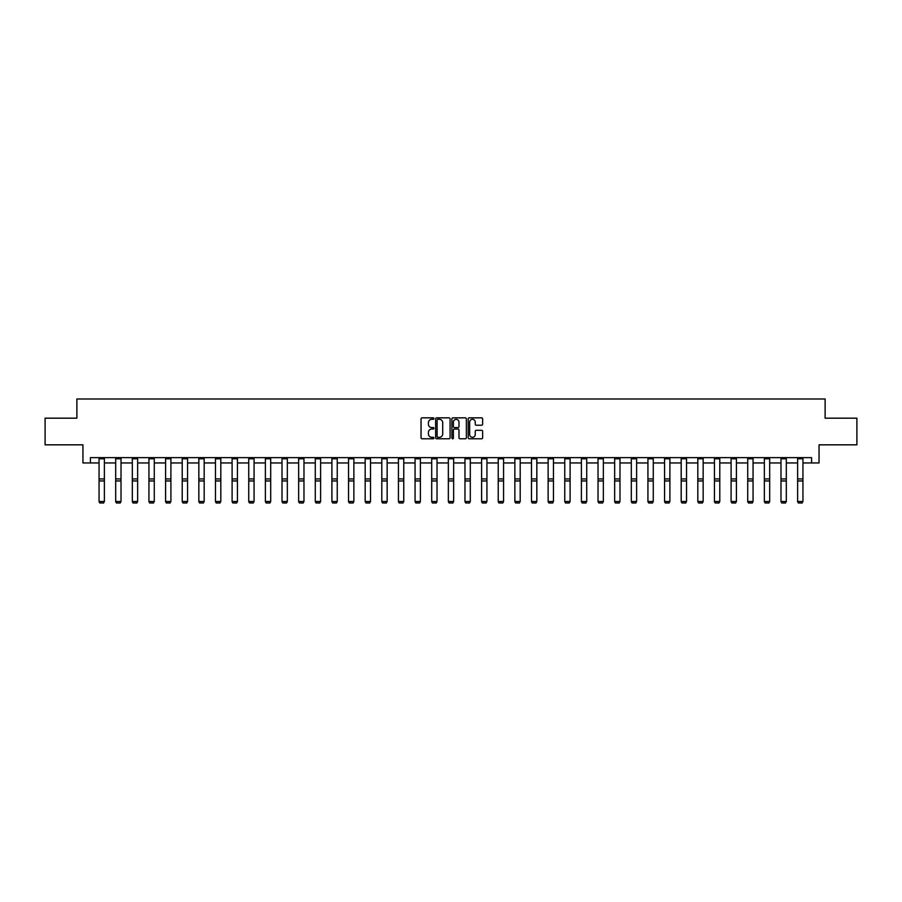 <?xml version="1.0" encoding="UTF-8"?>
<svg xmlns="http://www.w3.org/2000/svg" width="902" height="902" viewBox="0 0 902 902"><rect width="100%" height="100%" fill="white"/><g stroke="black" fill="none" stroke-linecap="round" stroke-linejoin="round"><path stroke-width="1.35" d="M433.941 418.573A0.733 0.733 0 0 0 433.208 417.84L422.091 417.84A1.049 1.049 0 0 0 421.042 418.889L421.042 437.729A1.049 1.049 0 0 0 422.091 438.778L433.208 438.778A0.733 0.733 0 0 0 433.941 438.045A0.733 0.733 0 0 0 433.208 437.312L431.765 437.312A3.349 3.349 0 0 1 428.416 433.963L428.416 432.385A3.349 3.349 0 0 1 431.765 429.036L433.208 429.036A0.733 0.733 0 0 0 433.941 428.303A0.733 0.733 0 0 0 433.208 427.571L431.765 427.571A3.349 3.349 0 0 1 428.416 424.222L428.416 422.655A3.349 3.349 0 0 1 431.765 419.306L433.208 419.306A0.733 0.733 0 0 0 433.941 418.573M481.589 425.225A1.049 1.049 0 0 0 482.626 424.177L482.626 418.889A1.049 1.049 0 0 0 481.589 417.84L469.232 417.84A1.049 1.049 0 0 0 468.194 418.889L468.194 437.729A1.049 1.049 0 0 0 469.232 438.778L481.589 438.778A1.049 1.049 0 0 0 482.626 437.729L482.626 431.348A1.049 1.049 0 0 0 481.589 430.299L476.301 430.299A1.049 1.049 0 0 0 475.253 431.348L475.253 434.505A2.796 2.796 0 0 1 472.456 437.312A2.796 2.796 0 0 1 469.66 434.505L469.66 422.102A2.796 2.796 0 0 1 472.456 419.306A2.796 2.796 0 0 1 475.253 422.102L475.253 424.177A1.049 1.049 0 0 0 476.301 425.225L481.589 425.225M90.414 462.963L90.414 457.63L811.586 457.63L811.586 462.963L819.05 462.963L819.05 444.833L856.9 444.833L856.9 418.178L825.127 418.178L825.127 398.988L76.873 398.988L76.873 418.178L45.1 418.178L45.1 444.833L82.95 444.833L82.95 462.963L99.051 462.963M450.087 418.889A1.049 1.049 0 0 0 449.038 417.84L436.692 417.84A1.049 1.049 0 0 0 435.643 418.889L435.643 437.729A1.049 1.049 0 0 0 436.692 438.778L449.038 438.778A1.049 1.049 0 0 0 450.087 437.729L450.087 418.889M452.962 417.84L465.308 417.84A1.049 1.049 0 0 1 466.357 418.889L466.357 437.729A1.049 1.049 0 0 1 465.308 438.778L460.031 438.778A1.049 1.049 0 0 1 458.983 437.729L458.983 430.085A1.049 1.049 0 0 0 457.934 429.036L454.428 429.036A1.049 1.049 0 0 0 453.379 430.085L453.379 438.045A0.733 0.733 0 0 1 452.646 438.778A0.733 0.733 0 0 1 451.913 438.045L451.913 418.889A1.049 1.049 0 0 1 452.962 417.84M104.384 462.963L115.681 462.963M121.015 462.963L132.312 462.963M137.645 462.963L148.943 462.963M154.276 462.963L165.585 462.963M170.906 462.963L182.215 462.963M187.548 462.963L198.846 462.963M204.179 462.963L215.477 462.963M220.81 462.963L232.107 462.963M237.44 462.963L248.738 462.963M254.071 462.963L265.38 462.963M270.701 462.963L282.01 462.963M287.343 462.963L298.641 462.963M303.974 462.963L315.272 462.963M320.605 462.963L331.902 462.963M337.235 462.963L348.544 462.963M353.866 462.963L365.175 462.963M370.508 462.963L381.805 462.963M387.138 462.963L398.436 462.963M403.769 462.963L415.067 462.963M420.4 462.963L431.697 462.963M437.03 462.963L448.339 462.963M453.661 462.963L464.97 462.963M470.303 462.963L481.6 462.963M486.933 462.963L498.231 462.963M503.564 462.963L514.862 462.963M520.195 462.963L531.492 462.963M536.825 462.963L548.134 462.963M553.456 462.963L564.765 462.963M570.098 462.963L581.395 462.963M586.728 462.963L598.026 462.963M603.359 462.963L614.657 462.963M619.99 462.963L631.299 462.963M636.62 462.963L647.929 462.963M653.262 462.963L664.56 462.963M669.893 462.963L681.19 462.963M686.523 462.963L697.821 462.963M703.154 462.963L714.452 462.963M719.785 462.963L731.094 462.963M736.415 462.963L747.724 462.963M753.057 462.963L764.355 462.963M769.688 462.963L780.985 462.963M786.318 462.963L797.616 462.963M802.949 462.963L811.586 462.963M437.842 419.306A0.733 0.733 0 0 0 437.109 420.039L437.109 436.579A0.733 0.733 0 0 0 437.842 437.312L439.353 437.312A3.349 3.349 0 0 0 442.702 433.963L442.702 422.655A3.349 3.349 0 0 0 439.353 419.306L437.842 419.306M458.983 422.159A2.796 2.796 0 0 0 456.175 419.362A2.796 2.796 0 0 0 453.379 422.159L453.379 426.533A1.049 1.049 0 0 0 454.428 427.571L457.934 427.571A1.049 1.049 0 0 0 458.983 426.533L458.983 422.159M99.051 501.692L99.851 503.012L99.051 501.489L104.384 501.489L103.583 503.012L99.851 502.933L103.583 503.012M104.384 458.791L99.051 458.791L99.051 457.652L104.384 457.652L104.384 501.489L103.583 502.933M99.051 458.791L99.051 501.489L99.851 502.933M115.681 501.692L116.482 503.012L115.681 501.489L121.015 501.489L120.214 503.012L116.482 502.933L120.214 503.012M132.312 501.692L133.113 503.012L132.312 501.489L137.645 501.489L136.845 503.012L133.113 502.933L136.845 503.012M121.015 458.791L115.681 458.791L115.681 457.652L121.015 457.652L121.015 501.489L120.214 502.933M115.681 458.791L115.681 501.489L116.482 502.933M137.645 458.791L132.312 458.791L132.312 457.652L137.645 457.652L137.645 501.489L136.845 502.933M132.312 458.791L132.312 501.489L133.113 502.933M148.943 501.692L149.743 503.012L148.943 501.489L154.276 501.489L153.475 503.012L149.743 502.933L153.475 503.012M165.585 501.692L166.385 503.012L165.585 501.489L170.906 501.489L170.106 503.012L166.385 502.933L170.106 503.012M182.215 501.692L183.016 503.012L182.215 501.489L187.548 501.489L186.748 503.012L183.016 502.933L186.748 503.012M154.276 458.791L148.943 458.791L148.943 457.652L154.276 457.652L154.276 501.489L153.475 502.933M148.943 458.791L148.943 501.489L149.743 502.933M170.906 458.791L165.585 458.791L165.585 457.652L170.906 457.652L170.906 501.489L170.106 502.933M165.585 458.791L165.585 501.489L166.385 502.933M187.548 458.791L182.215 458.791L182.215 457.652L187.548 457.652L187.548 501.489L186.748 502.933M182.215 458.791L182.215 501.489L183.016 502.933M198.846 501.692L199.646 503.012L198.846 501.489L204.179 501.489L203.378 503.012L199.646 502.933L203.378 503.012M204.179 458.791L198.846 458.791L198.846 457.652L204.179 457.652L204.179 501.489L203.378 502.933M198.846 458.791L198.846 501.489L199.646 502.933M215.477 501.692L216.277 503.012L215.477 501.489L220.81 501.489L220.009 503.012L216.277 502.933L220.009 503.012M220.81 458.791L215.477 458.791L215.477 457.652L220.81 457.652L220.81 501.489L220.009 502.933M215.477 458.791L215.477 501.489L216.277 502.933M232.107 501.692L232.908 503.012L232.107 501.489L237.44 501.489L236.64 503.012L232.908 502.933L236.64 503.012M237.44 458.791L232.107 458.791L232.107 457.652L237.44 457.652L237.44 501.489L236.64 502.933M232.107 458.791L232.107 501.489L232.908 502.933M248.738 501.692L249.538 503.012L248.738 501.489L254.071 501.489L253.27 503.012L249.538 502.933L253.27 503.012M254.071 458.791L248.738 458.791L248.738 457.652L254.071 457.652L254.071 501.489L253.27 502.933M248.738 458.791L248.738 501.489L249.538 502.933M265.38 501.692L266.18 503.012L265.38 501.489L270.701 501.489L269.912 503.012L266.18 502.933L269.912 503.012M270.701 458.791L265.38 458.791L265.38 457.652L270.701 457.652L270.701 501.489L269.912 502.933M265.38 458.791L265.38 501.489L266.18 502.933M282.01 501.692L282.811 503.012L282.01 501.489L287.343 501.489L286.543 503.012L282.811 502.933L286.543 503.012M287.343 458.791L282.01 458.791L282.01 457.652L287.343 457.652L287.343 501.489L286.543 502.933M282.01 458.791L282.01 501.489L282.811 502.933M298.641 501.692L299.441 503.012L298.641 501.489L303.974 501.489L303.173 503.012L299.441 502.933L303.173 503.012M303.974 458.791L298.641 458.791L298.641 457.652L303.974 457.652L303.974 501.489L303.173 502.933M298.641 458.791L298.641 501.489L299.441 502.933M315.272 501.692L316.072 503.012L315.272 501.489L320.605 501.489L319.804 503.012L316.072 502.933L319.804 503.012M320.605 458.791L315.272 458.791L315.272 457.652L320.605 457.652L320.605 501.489L319.804 502.933M315.272 458.791L315.272 501.489L316.072 502.933M331.902 501.692L332.703 503.012L331.902 501.489L337.235 501.489L336.435 503.012L332.703 502.933L336.435 503.012M337.235 458.791L331.902 458.791L331.902 457.652L337.235 457.652L337.235 501.489L336.435 502.933M331.902 458.791L331.902 501.489L332.703 502.933M348.544 501.692L349.333 503.012L348.544 501.489L353.866 501.489L353.065 503.012L349.333 502.933L353.065 503.012M353.866 458.791L348.544 458.791L348.544 457.652L353.866 457.652L353.866 501.489L353.065 502.933M348.544 458.791L348.544 501.489L349.333 502.933M365.175 501.692L365.975 503.012L365.175 501.489L370.508 501.489L369.707 503.012L365.975 502.933L369.707 503.012M370.508 458.791L365.175 458.791L365.175 457.652L370.508 457.652L370.508 501.489L369.707 502.933M365.175 458.791L365.175 501.489L365.975 502.933M381.805 501.692L382.606 503.012L381.805 501.489L387.138 501.489L386.338 503.012L382.606 502.933L386.338 503.012M387.138 458.791L381.805 458.791L381.805 457.652L387.138 457.652L387.138 501.489L386.338 502.933M381.805 458.791L381.805 501.489L382.606 502.933M398.436 501.692L399.236 503.012L398.436 501.489L403.769 501.489L402.968 503.012L399.236 502.933L402.968 503.012M403.769 458.791L398.436 458.791L398.436 457.652L403.769 457.652L403.769 501.489L402.968 502.933M398.436 458.791L398.436 501.489L399.236 502.933M415.067 501.692L415.867 503.012L415.067 501.489L420.4 501.489L419.599 503.012L415.867 502.933L419.599 503.012M420.4 458.791L415.067 458.791L415.067 457.652L420.4 457.652L420.4 501.489L419.599 502.933M415.067 458.791L415.067 501.489L415.867 502.933M431.697 501.692L432.498 503.012L431.697 501.489L437.03 501.489L436.23 503.012L432.498 502.933L436.23 503.012M437.03 458.791L431.697 458.791L431.697 457.652L437.03 457.652L437.03 501.489L436.23 502.933M431.697 458.791L431.697 501.489L432.498 502.933M448.339 501.692L449.14 503.012L448.339 501.489L453.661 501.489L452.86 503.012L449.14 502.933L452.86 503.012M453.661 458.791L448.339 458.791L448.339 457.652L453.661 457.652L453.661 501.489L452.86 502.933M448.339 458.791L448.339 501.489L449.14 502.933M464.97 501.692L465.77 503.012L464.97 501.489L470.303 501.489L469.502 503.012L465.77 502.933L469.502 503.012M470.303 458.791L464.97 458.791L464.97 457.652L470.303 457.652L470.303 501.489L469.502 502.933M464.97 458.791L464.97 501.489L465.77 502.933M481.6 501.692L482.401 503.012L481.6 501.489L486.933 501.489L486.133 503.012L482.401 502.933L486.133 503.012M486.933 458.791L481.6 458.791L481.6 457.652L486.933 457.652L486.933 501.489L486.133 502.933M481.6 458.791L481.6 501.489L482.401 502.933M498.231 501.692L499.031 503.012L498.231 501.489L503.564 501.489L502.764 503.012L499.031 502.933L502.764 503.012M503.564 458.791L498.231 458.791L498.231 457.652L503.564 457.652L503.564 501.489L502.764 502.933M498.231 458.791L498.231 501.489L499.031 502.933M514.862 501.692L515.662 503.012L514.862 501.489L520.195 501.489L519.394 503.012L515.662 502.933L519.394 503.012M520.195 458.791L514.862 458.791L514.862 457.652L520.195 457.652L520.195 501.489L519.394 502.933M514.862 458.791L514.862 501.489L515.662 502.933M531.492 501.692L532.293 503.012L531.492 501.489L536.825 501.489L536.025 503.012L532.293 502.933L536.025 503.012M536.825 458.791L531.492 458.791L531.492 457.652L536.825 457.652L536.825 501.489L536.025 502.933M531.492 458.791L531.492 501.489L532.293 502.933M548.134 501.692L548.935 503.012L548.134 501.489L553.456 501.489L552.667 503.012L548.935 502.933L552.667 503.012M553.456 458.791L548.134 458.791L548.134 457.652L553.456 457.652L553.456 501.489L552.667 502.933M548.134 458.791L548.134 501.489L548.935 502.933M564.765 501.692L565.565 503.012L564.765 501.489L570.098 501.489L569.297 503.012L565.565 502.933L569.297 503.012M570.098 458.791L564.765 458.791L564.765 457.652L570.098 457.652L570.098 501.489L569.297 502.933M564.765 458.791L564.765 501.489L565.565 502.933M581.395 501.692L582.196 503.012L581.395 501.489L586.728 501.489L585.928 503.012L582.196 502.933L585.928 503.012M586.728 458.791L581.395 458.791L581.395 457.652L586.728 457.652L586.728 501.489L585.928 502.933M581.395 458.791L581.395 501.489L582.196 502.933M598.026 501.692L598.827 503.012L598.026 501.489L603.359 501.489L602.559 503.012L598.827 502.933L602.559 503.012M603.359 458.791L598.026 458.791L598.026 457.652L603.359 457.652L603.359 501.489L602.559 502.933M598.026 458.791L598.026 501.489L598.827 502.933M614.657 501.692L615.457 503.012L614.657 501.489L619.99 501.489L619.189 503.012L615.457 502.933L619.189 503.012M619.99 458.791L614.657 458.791L614.657 457.652L619.99 457.652L619.99 501.489L619.189 502.933M614.657 458.791L614.657 501.489L615.457 502.933M631.299 501.692L632.088 503.012L631.299 501.489L636.62 501.489L635.82 503.012L632.088 502.933L635.82 503.012M636.62 458.791L631.299 458.791L631.299 457.652L636.62 457.652L636.62 501.489L635.82 502.933M631.299 458.791L631.299 501.489L632.088 502.933M647.929 501.692L648.73 503.012L647.929 501.489L653.262 501.489L652.462 503.012L648.73 502.933L652.462 503.012M653.262 458.791L647.929 458.791L647.929 457.652L653.262 457.652L653.262 501.489L652.462 502.933M647.929 458.791L647.929 501.489L648.73 502.933M664.56 501.692L665.36 503.012L664.56 501.489L669.893 501.489L669.092 503.012L665.36 502.933L669.092 503.012M669.893 458.791L664.56 458.791L664.56 457.652L669.893 457.652L669.893 501.489L669.092 502.933M664.56 458.791L664.56 501.489L665.36 502.933M681.19 501.692L681.991 503.012L681.19 501.489L686.523 501.489L685.723 503.012L681.991 502.933L685.723 503.012M686.523 458.791L681.19 458.791L681.19 457.652L686.523 457.652L686.523 501.489L685.723 502.933M681.19 458.791L681.19 501.489L681.991 502.933M697.821 501.692L698.622 503.012L697.821 501.489L703.154 501.489L702.354 503.012L698.622 502.933L702.354 503.012M703.154 458.791L697.821 458.791L697.821 457.652L703.154 457.652L703.154 501.489L702.354 502.933M697.821 458.791L697.821 501.489L698.622 502.933M714.452 501.692L715.252 503.012L714.452 501.489L719.785 501.489L718.984 503.012L715.252 502.933L718.984 503.012M719.785 458.791L714.452 458.791L714.452 457.652L719.785 457.652L719.785 501.489L718.984 502.933M714.452 458.791L714.452 501.489L715.252 502.933M731.094 501.692L731.894 503.012L731.094 501.489L736.415 501.489L735.615 503.012L731.894 502.933L735.615 503.012M736.415 458.791L731.094 458.791L731.094 457.652L736.415 457.652L736.415 501.489L735.615 502.933M731.094 458.791L731.094 501.489L731.894 502.933M747.724 501.692L748.525 503.012L747.724 501.489L753.057 501.489L752.257 503.012L748.525 502.933L752.257 503.012M753.057 458.791L747.724 458.791L747.724 457.652L753.057 457.652L753.057 501.489L752.257 502.933M747.724 458.791L747.724 501.489L748.525 502.933M764.355 501.692L765.155 503.012L764.355 501.489L769.688 501.489L768.887 503.012L765.155 502.933L768.887 503.012M769.688 458.791L764.355 458.791L764.355 457.652L769.688 457.652L769.688 501.489L768.887 502.933M764.355 458.791L764.355 501.489L765.155 502.933M780.985 501.692L781.786 503.012L780.985 501.489L786.318 501.489L785.518 503.012L781.786 502.933L785.518 503.012M786.318 458.791L780.985 458.791L780.985 457.652L786.318 457.652L786.318 501.489L785.518 502.933M780.985 458.791L780.985 501.489L781.786 502.933M797.616 501.692L798.417 503.012L797.616 501.489L802.949 501.489L802.149 503.012L798.417 502.933L802.149 503.012M802.949 458.791L797.616 458.791L797.616 457.652L802.949 457.652L802.949 501.489L802.149 502.933M797.616 458.791L797.616 501.489L798.417 502.933M104.384 478.939L99.051 478.939M104.384 480.958L99.051 480.958M121.015 478.939L115.681 478.939M121.015 480.958L115.681 480.958M137.645 478.939L132.312 478.939M137.645 480.958L132.312 480.958M154.276 478.939L148.943 478.939M154.276 480.958L148.943 480.958M170.906 478.939L165.585 478.939M170.906 480.958L165.585 480.958M187.548 478.939L182.215 478.939M187.548 480.958L182.215 480.958M204.179 478.939L198.846 478.939M204.179 480.958L198.846 480.958M220.81 478.939L215.477 478.939M220.81 480.958L215.477 480.958M237.44 478.939L232.107 478.939M237.44 480.958L232.107 480.958M254.071 478.939L248.738 478.939M254.071 480.958L248.738 480.958M270.701 478.939L265.38 478.939M270.701 480.958L265.38 480.958M287.343 478.939L282.01 478.939M287.343 480.958L282.01 480.958M303.974 478.939L298.641 478.939M303.974 480.958L298.641 480.958M320.605 478.939L315.272 478.939M320.605 480.958L315.272 480.958M337.235 478.939L331.902 478.939M337.235 480.958L331.902 480.958M353.866 478.939L348.544 478.939M353.866 480.958L348.544 480.958M370.508 478.939L365.175 478.939M370.508 480.958L365.175 480.958M387.138 478.939L381.805 478.939M387.138 480.958L381.805 480.958M403.769 478.939L398.436 478.939M403.769 480.958L398.436 480.958M420.4 478.939L415.067 478.939M420.4 480.958L415.067 480.958M437.03 478.939L431.697 478.939M437.03 480.958L431.697 480.958M453.661 478.939L448.339 478.939M453.661 480.958L448.339 480.958M470.303 478.939L464.97 478.939M470.303 480.958L464.97 480.958M486.933 478.939L481.6 478.939M486.933 480.958L481.6 480.958M503.564 478.939L498.231 478.939M503.564 480.958L498.231 480.958M520.195 478.939L514.862 478.939M520.195 480.958L514.862 480.958M536.825 478.939L531.492 478.939M536.825 480.958L531.492 480.958M553.456 478.939L548.134 478.939M553.456 480.958L548.134 480.958M570.098 478.939L564.765 478.939M570.098 480.958L564.765 480.958M586.728 478.939L581.395 478.939M586.728 480.958L581.395 480.958M603.359 478.939L598.026 478.939M603.359 480.958L598.026 480.958M619.99 478.939L614.657 478.939M619.99 480.958L614.657 480.958M636.62 478.939L631.299 478.939M636.62 480.958L631.299 480.958M653.262 478.939L647.929 478.939M653.262 480.958L647.929 480.958M669.893 478.939L664.56 478.939M669.893 480.958L664.56 480.958M686.523 478.939L681.19 478.939M686.523 480.958L681.19 480.958M703.154 478.939L697.821 478.939M703.154 480.958L697.821 480.958M719.785 478.939L714.452 478.939M719.785 480.958L714.452 480.958M736.415 478.939L731.094 478.939M736.415 480.958L731.094 480.958M753.057 478.939L747.724 478.939M753.057 480.958L747.724 480.958M769.688 478.939L764.355 478.939M769.688 480.958L764.355 480.958M786.318 478.939L780.985 478.939M786.318 480.958L780.985 480.958M802.949 478.939L797.616 478.939M802.949 480.958L797.616 480.958"/></g></svg>
